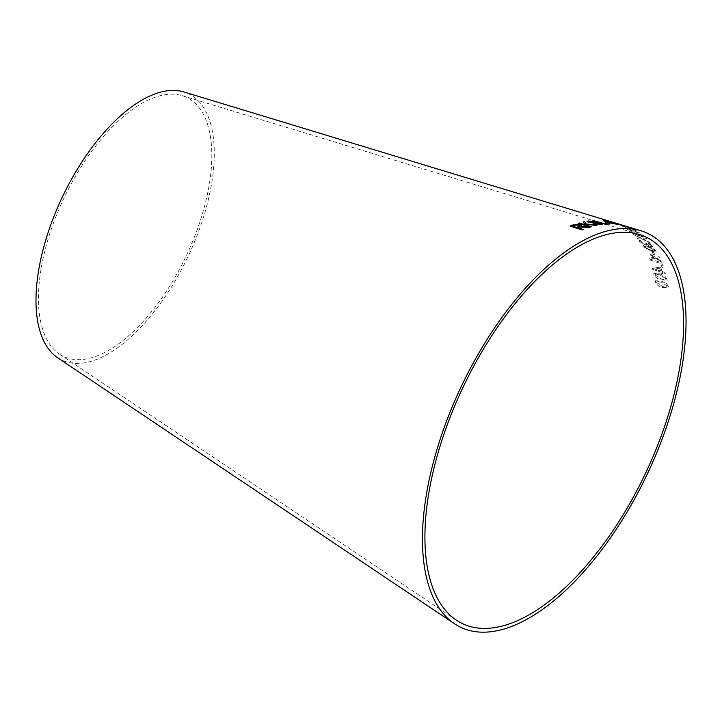 <?xml version="1.0" encoding="UTF-8"?>
<svg xmlns="http://www.w3.org/2000/svg" width="722" height="722" viewBox="0 0 722 722"><rect width="100%" height="100%" fill="white"/><g stroke="black" fill="none" stroke-linecap="round" stroke-linejoin="round"><path stroke-width="0.54" stroke-dasharray="3.61 2.71" d="M57.706 357.796A147.487 69.538 115.4 0 0 187.964 256.734A147.487 69.538 115.4 0 0 183.749 91.911M661.316 281.029L666.677 283.737L668.382 286.417L668.184 287.708L662.39 287.473C658.861 286.544 656.515 284.721 655.359 282.013L655.531 280.75L661.316 281.029L666.677 283.737M659.664 273.719L665.061 276.382L666.857 278.936L666.731 280.127L660.982 279.82C657.462 278.882 655.08 277.113 653.825 274.531L653.933 273.367L659.664 273.719L665.061 276.382M660.874 272.05L652.643 269.369L652.39 268.476L659.394 267.158L660.82 267.627L661.993 271.418L665.034 272.411L665.35 273.503L662.309 272.519L662.643 273.737L661.217 273.277L660.874 272.05L652.643 269.369M649.069 258.729L661.776 262.862L663.635 268.043L662.137 267.546L660.684 263.44L649.475 259.803L649.042 258.765L661.776 262.862M655.567 258.277L652.038 258.828L651.569 257.673L654.177 257.33L650.441 255.065L649.917 253.909L655.17 257.194L659.051 256.752L659.565 257.871L656.569 258.142L660.82 260.786L661.307 261.969L655.585 258.232L652.065 258.792L651.596 257.637L654.195 257.294L650.468 255.028L649.935 253.873L655.197 257.158L659.078 256.716L659.583 257.826L656.596 258.097L660.847 260.741L661.325 261.933L655.585 258.232M654.98 255.047L653.41 254.541L652.056 251.816L653.627 252.33L654.98 255.047L653.41 254.541M648.121 246.419L653.672 248.675L656.09 251.473L655.928 250.606C656.19 252.068 654.484 252.14 650.811 250.841L643.049 246.563L642.851 245.76L643.022 246.608C642.76 245.191 644.448 245.146 648.103 246.464L648.121 246.419C644.475 245.11 642.779 245.155 643.049 246.563L650.811 250.841M639.611 241.464L639.367 240.715L639.611 241.464C638.97 240.489 639.602 240.227 641.515 240.688L642.354 241.5L640.892 241.879L643.591 243.513L644.692 242.791L645.991 243.133L649.52 245.588L651.244 245.137L647.535 242.52L652.526 245.534L652.796 246.41L650.053 246.41L646.136 244.253L644.177 244.325L639.611 241.464M647.869 243.224L652.498 245.579L652.769 246.455L650.035 246.446L646.118 244.298L644.159 244.361L639.593 241.509C638.943 240.534 639.584 240.273 641.497 240.733L642.336 241.545L640.874 241.924L643.573 243.558L644.674 242.827L645.973 243.179L649.502 245.633L651.226 245.173L651.37 245.688L647.887 243.179M644.99 243.54L644.8 242.917L644.99 243.54M640.766 241.446L640.874 241.924L640.766 241.446M649.647 242.186L650.405 243.124L641.957 238.91L637.67 239.018L636.994 238.197L640.45 238.152L633.618 234.479L641.326 238.125L646.009 238.188L646.795 238.991L642.896 238.883L650.405 243.124M639.43 235.589C641.948 236.392 643.04 236.482 642.715 235.859L639.331 234.009L643.961 236.238C644.665 237.294 643.058 237.177 639.141 235.904L631.272 232.394C630.441 231.545 631.281 231.5 633.79 232.258L639.511 234.812L639.448 235.543C641.966 236.347 643.058 236.437 642.733 235.814L639.349 233.964L643.979 236.193C644.683 237.249 643.076 237.141 639.16 235.859L631.29 232.349C630.459 231.5 631.299 231.455 633.808 232.213L639.511 234.812L639.448 235.543M629.864 229.921L640.342 233.414L627.779 229.569L627.337 229.244L628.826 229.073L630.315 229.524L629.864 229.921M624.106 226.275L625.026 226.708L623.682 226.564L626.958 227.854L632.914 228.937L636.831 231.094L632.463 229.009L627.734 228.305L622.409 226.23C621.317 225.634 621.877 225.661 624.088 226.32L624.106 226.275C621.895 225.616 621.335 225.589 622.427 226.185L627.734 228.305M624.088 226.32L625.008 226.753L623.664 226.609L626.958 227.854M628.537 227.511L626.985 227.042M625.595 226.112L616.48 223.396M627.319 226.654L627.941 226.934L627.319 226.654M616.94 223.486L624.72 225.851M618.934 224.145L619.638 224.361L618.934 224.145M59.276 353.979A143.407 67.624 115.4 0 0 59.565 354.177A143.407 67.624 115.4 0 0 186.231 255.904A143.407 67.624 115.4 0 0 182.134 95.647A143.407 67.624 115.4 0 0 64.186 197.638A143.407 67.624 115.4 0 0 59.276 353.979M577.79 227.8L579.73 227.123L587.979 227.737M587.97 227.782L589.351 227.313M580.858 226.6L581.571 225.905M569.992 226.13L582.049 229.849M582.04 229.903L583.15 229.425M572.42 226.121L575.046 225.165L578.773 225.183L579.793 225.86M586.499 224.515L595.488 225.688L596.877 225.345M583.114 222.006L585.226 224.885M578.114 223.351L590.316 227.024M590.316 227.069L591.381 226.708M589.666 222.286L589.639 221.374M589.63 221.419L593.863 221.825M593.854 221.871L594.72 221.672M587.085 221.437L588.782 222.457M588.782 222.502L592.545 223.062M592.536 223.107L596.796 223.017M596.787 223.062L599.422 223.432M599.413 223.477L599.558 224.371M594.441 223.901L593.61 224.082M593.601 224.136L601.065 224.759M601.056 224.804L602.121 224.316M593.926 220.454L592.915 220.481M592.906 220.526L605.117 224.217M605.108 224.262L609.873 224M605.451 222.457L609.539 222.917M603.863 220.562C602.798 220.49 603.159 220.761 604.946 221.365L604.955 221.32M604.946 221.365L606.101 221.464M606.092 221.51L605.144 220.896M604.801 220.95L608.222 221.609M608.691 222.105L609.946 222.457M609.928 222.502L610.379 222.466M610.37 222.511L614.16 223.351M614.142 223.396L615.279 224.01M611.471 223.161L610.812 223.116M610.803 223.161L616.543 224.343M616.534 224.398L617.256 224.334M609.485 221.455L610.839 222.069M610.83 222.114L611.868 222.268M611.859 222.313L610.74 221.78M610.388 221.771L614.16 222.728M614.151 222.773L618.564 224.416M618.555 224.47L619.521 224.722M619.512 224.768L624.043 225.679M624.025 225.724L622.572 225.282M614.882 222.954L611.76 222.033M614.07 222.665L614.657 222.8M626.976 227.087L628.519 227.556M626.94 227.899L631.931 228.657M631.912 228.703L632.914 228.937M632.896 228.991L636.831 231.094M636.813 231.139L635.351 230.643M635.333 230.688L632.463 229.009M632.445 229.054L631.199 228.892M631.19 228.937L627.716 228.351M639.629 232.962L627.319 229.289L628.808 229.118L639.647 232.917M639.493 234.858L639.123 235.489L639.493 234.858M638.302 234.578L634.53 232.836L632.625 232.854L636.524 234.65L638.32 234.533L634.548 232.791L632.643 232.809L636.542 234.605L638.302 234.578M650.387 243.17L641.939 238.946L637.643 239.054L636.975 238.242L640.432 238.188L633.6 234.515L641.307 238.161L645.991 238.233L646.777 239.036L642.878 238.928L649.629 242.231M648.103 246.464L653.672 248.675M653.645 248.711L655.901 250.642C656.172 252.104 654.466 252.186 650.793 250.877M644.647 246.373L644.304 246.996L650.287 249.992C652.995 251.021 654.439 251.103 654.628 250.245L648.636 247.285L644.647 246.373L644.304 246.996L650.305 249.956C653.013 250.985 654.466 251.066 654.655 250.2L648.663 247.249L644.665 246.328L644.322 246.96L644.647 246.373M654.71 250.669L654.655 250.2L654.71 250.669M653.383 254.577L652.038 251.861L653.609 252.366L654.953 255.092M661.749 262.898L663.608 268.079L662.11 267.591L660.657 263.476L649.457 259.839L649.042 258.765M652.625 269.405L652.363 268.512L659.366 267.194L660.801 267.663L661.966 271.454L665.007 272.447L665.323 273.539L662.282 272.555L662.625 273.773L661.19 273.313L660.856 272.086M659.7 268.232L654.809 269.125L660.54 270.985L659.727 268.196L654.836 269.089L660.558 270.949L659.727 268.196M665.043 276.418L666.839 278.972L666.713 280.163L660.964 279.856C657.444 278.909 655.053 277.149 653.807 274.568L653.915 273.403L659.637 273.755M655.738 274.044L655.098 274.992L660.72 278.656C663.392 279.829 665.007 279.793 665.549 278.539L659.908 274.911L655.738 274.044L655.098 274.992L660.747 278.62C663.419 279.793 665.025 279.757 665.576 278.502L659.935 274.874L655.756 274.008L655.125 274.956L655.738 274.044M665.467 279.152L665.576 278.502L665.467 279.152M666.65 283.773L668.364 286.453L668.166 287.744L662.363 287.5C658.834 286.571 656.497 284.757 655.332 282.04L655.513 280.786L661.289 281.066M657.318 281.454L656.632 282.464L662.173 286.237C664.836 287.428 666.469 287.356 667.074 286.011L661.514 282.284L657.318 281.454L656.632 282.464L662.2 286.201C664.854 287.401 666.487 287.329 667.101 285.984L661.533 282.257L657.336 281.418L656.65 282.437L657.318 281.454M666.957 286.688L667.101 285.984L666.957 286.688M59.565 354.177L456.421 620.198M182.134 95.647L639.286 234.488M623.348 225.481L625.586 226.157"/><path stroke-width="1.08" d="M455.997 619.909A213.956 100.881 115.4 0 0 456.421 620.198A213.956 100.881 115.4 0 0 645.396 473.587A213.956 100.881 115.4 0 0 639.286 234.488A213.956 100.881 115.4 0 0 463.316 386.667A213.956 100.881 115.4 0 0 455.997 619.909M454.12 623.519A218.026 102.804 115.4 0 0 454.562 623.817A218.026 102.804 115.4 0 0 647.129 474.417A218.026 102.804 115.4 0 0 640.901 230.76A218.026 102.804 115.4 0 0 461.584 385.828A218.026 102.804 115.4 0 0 454.12 623.519M614.088 222.62L183.749 91.911A147.487 69.538 115.4 0 0 62.453 196.808A147.487 69.538 115.4 0 0 57.408 357.589A147.487 69.538 115.4 0 0 57.706 357.796L454.562 623.817M614.657 222.8L616.94 223.486M624.72 225.851L640.901 230.76M611.76 222.033L619.521 224.722L624.043 225.679L608.772 221.311M616.543 224.343C617.824 224.47 617.328 224.172 615.036 223.468L603.881 220.517C602.807 220.445 603.168 220.715 604.955 221.32L608.222 221.609L615.288 223.964L610.812 223.116L617.256 224.334M615.667 223.964L611.489 223.116M608.222 221.609L608.854 222.132L608.213 221.654M609.539 222.917L605.298 222.412L609.539 222.917M592.915 220.481L605.117 224.217L609.873 224L604.693 223.703L592.915 220.481M602.121 224.343L600.262 223.324L595.966 222.566L589.666 222.286L589.639 221.374L594.72 221.672L588.168 220.941L587.085 221.437L588.782 222.457L599.422 223.432L599.567 224.325L593.61 224.082L601.065 224.759L602.121 224.316L600.271 223.279L595.975 222.52L589.675 222.232L589.639 221.374M599.558 224.371L600.397 224L594.45 223.856M596.877 225.345L586.165 223.937L584.531 221.645L583.123 221.961L585.226 224.84L579.179 222.99L578.123 223.306L590.316 227.024L591.381 226.708L587.148 225.426L586.508 224.461L596.877 225.345M584.378 227.304L589.351 227.313L580.858 226.555L581.571 225.905L579.901 224.777L573.674 224.713L569.992 226.085L582.049 229.849L583.15 229.425L577.799 227.755L579.739 227.069L584.378 227.304M589.342 227.358L584.63 226.726M584.621 226.771L582.122 226.518M582.112 226.573L580.858 226.555M581.571 225.923L579.901 224.777M579.892 224.822L573.674 224.713M573.665 224.759L569.992 226.13M583.141 229.47L577.799 227.755M579.793 225.878L576.409 227.367L572.429 226.076L575.046 225.12L578.773 225.138L579.802 225.833L576.418 227.322L572.429 226.076M596.868 225.39L586.165 223.937M586.156 223.982L584.531 221.645M584.531 221.69L583.114 222.006M579.179 222.99L585.226 224.84M579.17 223.035L578.114 223.351M591.372 226.762L587.148 225.426M587.139 225.472L586.508 224.461M589.666 222.286L589.63 221.419M594.711 221.717L588.168 220.941M588.159 220.986L587.085 221.455M594.441 223.901L593.601 224.136M609.864 224.046L604.684 223.748L592.906 220.526M609.53 222.963L608.014 222.457M607.996 222.502L605.289 222.457M616.534 224.398C617.815 224.515 617.31 224.226 615.018 223.513L603.863 220.562M606.092 221.51L605.135 220.941M611.471 223.161L610.803 223.161M609.485 221.455L608.799 221.347M611.859 222.313L610.722 221.834M623.086 225.445L622.581 225.237M622.572 225.282L619.241 224.488M619.223 224.533L618.185 224.037M618.176 224.082L615.054 222.954M616.489 223.351L623.357 225.435"/></g></svg>
